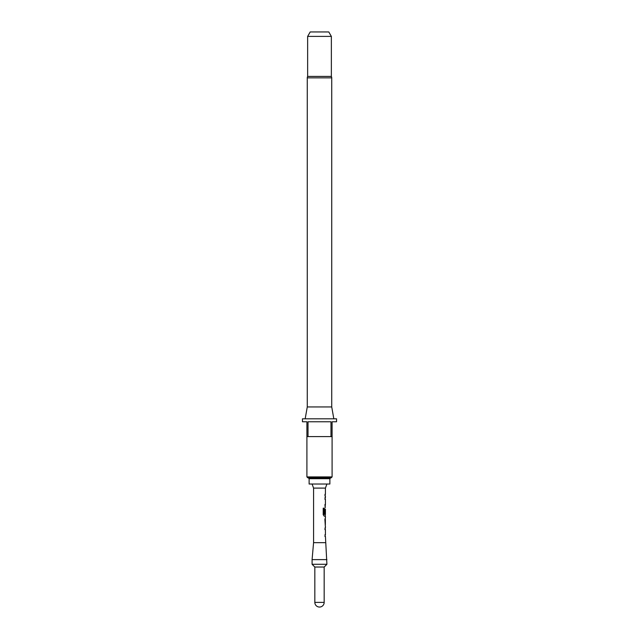 <?xml version="1.0" encoding="UTF-8"?>
<svg xmlns="http://www.w3.org/2000/svg" width="639" height="639" viewBox="0 0 639 639"><rect width="100%" height="100%" fill="white"/><g stroke="black" fill="none" stroke-linecap="round" stroke-linejoin="round"><path stroke-width="0.96" d="M324.892 536.401L325.283 534.843L324.892 536.401L325.427 536.401L326.912 564.285L324.173 567.033L324.173 602.377L314.827 602.377L314.827 567.033L312.088 564.285L312.088 559.62L326.912 559.62M325.283 528.046L324.892 529.603L325.331 528.046M325.283 526.264L325.283 524.723M325.363 524.723L325.363 519.483M325.283 519.483L325.283 517.949M324.165 514.339L324.165 508.181L323.214 508.181L323.214 514.714L324.221 516.168L325.283 516.168L325.283 514.443M325.283 509.203L324.892 513.724L325.427 509.203L325.427 514.443L324.348 514.443M324.892 506.048L325.283 504.49L325.187 507.813M325.283 497.701L324.892 499.251L325.331 497.701M324.892 495.936L325.283 494.378L324.892 495.936L325.427 495.936L325.427 497.701L324.892 497.701M312.088 484.027L313.573 488.1L313.573 542.679L312.088 559.62M324.892 494.378L325.427 494.378L325.427 488.1L326.912 484.027M307.271 406.947L331.729 406.947L331.729 77.854A2.963 2.963 0 0 0 331.361 76.416L307.639 76.416A2.963 2.963 0 0 0 307.271 77.854L307.271 406.947L305.178 418.809M331.729 406.947L333.822 418.809M332.096 476.91L331.21 477.804L307.79 477.804L306.904 476.91L306.904 421.772L302.455 421.772L302.455 418.809L336.545 418.809L336.545 421.772L332.096 421.772L332.096 476.91L306.904 476.91M309.124 478.691L329.876 478.691L329.876 484.027L309.124 484.027L309.124 478.691L308.238 477.804M332.096 436.597L330.978 436.597L330.978 421.772L308.022 421.772L308.022 436.597L306.904 436.597M307.639 36.399L310.211 31.95L328.789 31.95L331.361 36.399L307.639 36.399L307.639 76.416M331.361 36.399L331.361 76.416M325.427 517.933L325.427 516.168L324.221 516.168M325.427 526.28L325.427 528.046L324.892 528.046M313.573 542.679L325.427 542.679M324.892 534.843L325.427 534.843L325.427 529.603L324.892 529.603M325.331 517.933L324.892 519.379L325.331 526.28M323.214 508.181L324.285 508.181L324.285 514.339M324.892 513.724L325.347 513.724L325.363 509.203M324.892 504.49L325.427 504.49L325.427 499.251L324.892 499.251M313.573 488.1L325.427 488.1M330.978 436.597L308.022 436.597M312.088 564.285L326.912 564.285M314.827 567.033L324.173 567.033M331.729 77.854L307.271 77.854M314.827 602.377A4.673 4.673 0 0 0 319.5 607.05A4.673 4.673 0 0 0 324.173 602.377M329.876 478.691L330.762 477.804"/></g></svg>
